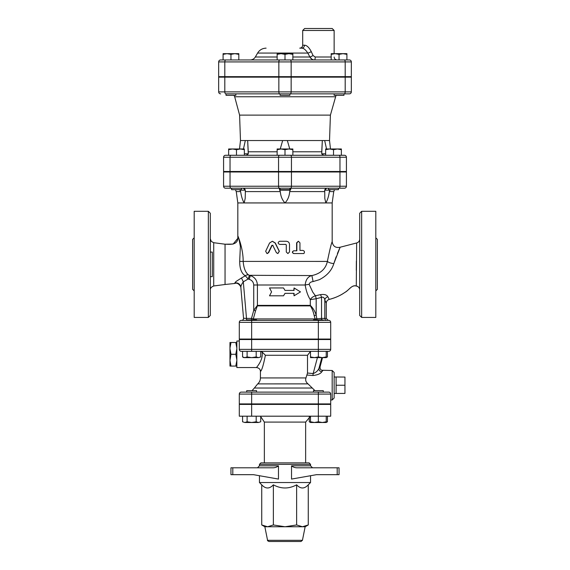 <?xml version="1.0" encoding="UTF-8"?>
<svg xmlns="http://www.w3.org/2000/svg" width="570" height="570" viewBox="0 0 570 570"><rect width="100%" height="100%" fill="white"/><g stroke="black" fill="none" stroke-linecap="round" stroke-linejoin="round"><path stroke-width="0.85" d="M210.309 315.466L210.309 213.258L208.342 211.292L208.342 317.433L210.309 315.466M237.825 238.324C237.448 245.478 229.204 244.281 225.05 244.209L213.721 242.706L213.714 285.976L225.05 284.501L225.05 244.209L233.109 244.095L237.825 238.324L237.825 236.13C238.274 236.123 239.122 239.542 240.369 246.397L239.692 261.409C239.699 268.791 241.573 273.579 245.321 275.773A3.933 3.334 123.2 0 1 248.684 274.982C245.592 272.859 243.753 268.335 243.169 261.416C243.276 248.534 237.747 235.26 237.825 236.13L237.825 235.503M359.691 239.129C359.563 241.103 358.551 242.378 356.656 242.955L356.279 286.019A3.933 3.933 0 0 1 359.691 289.916M356.293 270.294L356.364 261.124M328.94 298.808L327.807 296.728C326.831 294.811 324.408 294.113 320.532 294.633L315.431 295.766L312.759 292.132L309.175 284.359C309.489 282.777 310.793 281.851 313.087 281.566L319.271 279.72C326.881 275.844 331.733 270.465 333.828 263.604L340.147 247.23L333.828 263.604A5.899 2.023 10.3 0 1 327.38 261.416C329.731 249.945 331.334 243.376 332.175 241.709C331.334 243.383 329.731 249.945 327.38 261.416C325.691 268.954 320.532 273.671 311.904 275.567C307.978 276.514 305.741 279.663 305.178 285C306.19 291.07 307.9 295.958 310.301 299.663L316.186 298.737A3.933 0.534 78.8 0 0 315.41 295.773L315.41 295.773C312.951 296.621 311.248 297.918 310.301 299.663L310.301 305.377L257.412 305.377L253.736 310.344L255.545 310.849L257.355 305.883L310.358 305.883C312.068 308.47 313.343 311.719 314.184 315.623L316.186 315.11C314.932 311.206 312.973 307.964 310.301 305.377A1.966 1.689 -90 0 0 310.358 305.883M339.556 248.506L337.397 253.557M336.143 256.785L333.885 263.411M361.658 211.292L359.691 213.258L359.691 315.466L361.658 317.433L361.658 211.292L375.808 211.292L375.808 317.433L361.658 317.433M208.342 211.292L194.192 211.292L194.192 317.433L208.342 317.433M192.617 239.4L192.617 289.325L192.617 239.4L194.192 237.825M210.309 276.649L212.275 276.649L212.275 252.075L210.309 252.075M192.617 252.075L192.617 276.649M375.808 290.899L377.383 289.325L377.383 239.4L375.808 237.825M285 293.351L283.532 295.809L285 293.351L294.07 293.351L294.07 295.809L300.49 291.883L294.07 287.95L294.07 290.408L285 290.408L283.532 287.95L269.51 287.95L271.577 291.883L269.51 295.809L283.532 295.809M283.532 287.95L285 290.408M293.778 290.408L294.07 287.95M294.07 295.809L293.778 293.351M309.175 284.359A5.899 0.641 -6.7 0 0 305.178 285L257.412 285C257.07 280.198 254.69 277.056 250.28 275.567L249.233 279.343C252.011 280.233 253.508 282.121 253.736 285L253.736 310.344L251.484 318.416L253.308 318.922L255.545 310.849M233.415 93.85L226.041 93.85L226.041 95.325L235.866 95.325L235.866 93.85L343.959 93.85L343.959 95.325L334.134 95.325L334.134 93.85M289.916 76.658L289.916 77.15M280.084 93.85L280.084 95.325L289.916 95.325L289.916 93.85M227.024 53.658L223.091 54.364L223.091 53.658L234.89 53.658L230.957 54.364L227.024 53.658M238.816 54.364L234.89 53.658L238.816 53.658L238.816 59.95M281.067 53.658L277.141 54.364L277.141 53.658L288.933 53.658L285 54.364L281.067 53.658M292.859 53.658L292.859 54.364L288.933 53.658L292.859 53.658M342.976 53.658L339.043 54.364L335.11 53.658L346.909 53.658L346.909 54.364L342.976 53.658M331.184 54.364L331.184 53.658L335.11 53.658L331.184 54.364L331.184 59.95L314.59 59.95A2.95 0.606 90 0 0 315.196 57L313.037 55.525L311.263 51.592C309.011 47.353 306.745 45.222 304.451 45.208L302.691 45.208L302.691 30.466L334.141 30.466L332.175 28.5L304.658 28.5L302.691 30.466M223.091 54.364L223.091 59.95L230.957 59.95L230.957 54.364M285 54.364L285 59.95L292.859 59.95L292.859 54.364M285 59.95L277.141 59.95L277.141 54.364M339.043 54.364L339.043 59.95L346.909 59.95L346.909 54.364M292.859 59.95L314.59 59.95C312.552 59.9 310.985 58.917 309.888 57A2.95 0.513 150.9 0 0 313.037 55.525M349.367 59.95A1.966 1.966 0 0 1 351.334 61.916L351.334 76.658L345.192 76.658L345.192 61.916L351.334 61.916A1.966 1.966 0 0 0 349.367 59.95L220.633 59.95A1.966 1.966 0 0 0 218.666 61.916A1.966 1.966 0 0 1 220.633 59.95M224.808 76.658L224.808 61.916L218.666 61.916L218.666 76.658L278.851 76.658L278.851 61.916A1.966 0.983 -90 0 1 279.834 59.95M327.415 28.5L332.175 28.5M304.451 45.208A2.95 2.615 90 0 1 301.829 48.158L299.742 48.158C301.53 47.98 302.513 46.996 302.691 45.208M301.829 48.158C303.682 48.165 305.67 49.804 307.8 53.067A2.95 0.677 152.6 0 0 311.263 51.592M277.141 57L255.324 57L257.597 53.067L307.8 53.067L309.888 57L292.859 57M311.883 59.18L309.888 57M345.192 76.658L278.851 76.658M223.575 186.233A1.966 1.966 0 0 0 225.542 188.2A1.966 1.966 0 0 1 223.575 186.233L223.575 171.983L346.425 171.983L346.425 186.233A1.966 1.966 0 0 1 344.458 188.2L338.986 188.2A1.966 0.983 -90 0 0 339.969 186.233L223.575 186.233A1.966 1.966 0 0 0 225.542 188.2L338.986 188.2M278.545 171.983L278.545 186.233A1.966 0.983 -90 0 0 279.528 188.2L243.369 188.2L245.335 190.166L243.369 188.2M290.8 188.2L289.916 188.2L290.8 188.2L289.681 191.591C289.346 196.215 287.779 199.999 285 202.941L237.825 202.941L237.825 236.13M280.084 188.2L279.2 188.2L280.084 188.2L280.084 189.675L289.916 189.675L289.916 188.2M344.458 155.275A1.966 1.966 0 0 1 346.425 157.242L346.425 171.492L339.969 171.492L339.969 157.242L346.425 157.242A1.966 1.966 0 0 0 344.458 155.275L225.542 155.275A1.966 1.966 0 0 0 223.575 157.242A1.966 1.966 0 0 1 225.542 155.275M223.575 171.492L223.575 157.242L223.575 171.492L339.969 171.492M277.141 149.689L277.141 148.984L288.933 148.984L285 149.689L281.067 148.984L277.141 149.689L277.141 155.275L325.648 155.275L325.648 148.984L341.373 148.984L341.373 149.689L337.44 148.984L333.514 149.689L329.581 148.984L325.648 149.689M341.373 149.689L341.373 155.275L333.514 155.275L333.514 149.689M236.486 149.689L232.56 148.984L240.419 148.984L236.486 149.689L236.486 155.275L228.627 155.275L228.627 148.984L232.56 148.984L228.627 149.689M279.834 93.85A1.966 0.983 -90 0 1 278.851 91.891L224.808 91.891A1.966 0.983 -90 0 0 225.791 93.85L343.959 93.85M351.334 77.15L351.334 91.891L345.192 91.891A1.966 0.983 90 0 1 344.209 93.85L349.367 93.85A1.966 1.966 0 0 0 351.334 91.891L351.334 77.15L218.666 77.15L218.666 91.891A1.966 1.966 0 0 0 220.633 93.85A1.966 1.966 0 0 1 218.666 91.891L224.808 91.891L224.808 77.15M240.775 77.15L240.775 76.658M231.577 189.675L231.577 188.2L231.577 189.675L241.402 189.675L241.402 188.2M241.402 171.492L241.402 171.983M328.598 188.2L328.598 189.675L338.423 189.675L338.423 188.2M244.352 148.984L244.352 149.689L240.419 148.984L244.352 148.984M292.859 148.984L292.859 149.689L288.933 148.984L292.859 148.984M244.352 155.275L244.352 149.689M292.859 155.275L292.859 149.689M285 155.275L285 149.689M326.546 148.984L324.672 140.534L329.524 140.534L330.408 115.104L336.051 95.325M330.408 115.104L239.592 115.104L234.676 96.765L335.324 96.765M243.454 148.984L245.328 140.534L240.476 140.534L239.521 148.984M280.24 148.984L282.656 140.534L247.672 140.534L248.256 153.8L246.304 155.275M248.278 153.095L248.271 153.544M323.696 155.275L321.744 153.8L321.722 153.095M325.648 153.8L321.744 153.8L322.328 140.534L287.344 140.534L289.76 148.984M324.672 140.534L322.328 140.534L321.737 151.784L292.859 151.784M248.278 152.639L247.672 140.534L245.328 140.534M287.344 140.534L282.656 140.534M337.191 474.675L339.05 474.675L339.05 467.792L297.796 467.792C295.331 467.92 293.244 467.265 291.526 465.825L291.526 479.078L316.485 474.675L337.191 474.675L337.191 467.792M313.443 392.117L313.443 390.649L323.268 390.649L323.268 392.117L328.733 392.117L241.267 392.117A1.966 1.966 0 0 0 239.3 394.084L330.7 394.084L330.7 403.916L239.3 403.916L239.3 394.084A1.966 1.966 0 0 1 241.267 392.117L246.732 392.117L246.732 390.649L256.557 390.649L256.557 392.117M251.641 404.408L251.641 416.2L239.3 416.2L239.3 404.408L330.7 404.408L330.7 416.2L318.359 416.2L318.359 421.786L322.285 422.491L310.493 422.491L310.493 421.786L314.426 422.491L318.359 421.786M318.359 339.542L318.359 349.367L330.7 349.367L330.7 339.542L239.3 339.542L239.3 349.367A1.966 1.966 0 0 0 241.267 351.334L328.733 351.334A1.966 1.966 0 0 0 330.7 349.367A1.966 1.966 0 0 1 328.733 351.334M242.564 351.334L242.564 356.927L244.836 357.625L247.102 356.927L247.102 351.334L251.641 351.334L251.641 349.367L239.3 349.367M328.733 320.383A1.966 1.966 0 0 1 330.7 322.342L330.7 339.05L239.3 339.05L239.3 322.342A1.966 1.966 0 0 1 241.267 320.383L318.359 320.383L318.359 322.342L330.7 322.342A1.966 1.966 0 0 0 328.733 320.383L318.359 320.383M310.55 464.351L309.075 462.883L260.925 462.883L259.45 464.351L310.55 464.351L310.55 465.825L291.526 465.825M259.45 475.722L259.45 482.534L310.55 482.534L310.55 475.722M259.45 464.351L259.45 465.825L278.474 465.825C276.756 467.265 274.669 467.92 272.204 467.792C274.669 467.92 276.756 467.265 278.474 465.825L278.474 479.078L253.515 474.675L232.809 474.675L232.809 467.792L230.95 467.792L230.95 474.675L232.809 474.675M232.809 467.792L272.204 467.792M310.55 482.534L308.263 484.821L308.263 524.956L302.449 526.758L285 526.758L296.635 524.956L302.449 526.758L305.149 526.758L302.435 540.317L300.988 541.5L269.012 541.5C267.658 540.859 267.18 540.467 267.565 540.317L264.851 526.758L261.737 524.956L267.551 526.758L264.851 526.758M285 526.758L267.551 526.758L273.365 524.956L285 526.758M308.263 484.821C304.387 489.024 300.511 489.024 296.635 484.821C288.876 489.024 281.124 489.024 273.365 484.821C269.489 489.024 265.613 489.024 261.737 484.821L261.737 524.956M273.365 484.821L273.365 524.956M296.635 484.821L296.635 524.956M246.732 404.408L246.732 403.916M260.725 421.786L258.452 422.491L260.725 421.786L260.725 416.2M242.564 421.786L244.836 422.491L242.564 421.786L242.564 416.2M251.641 422.491L256.187 421.786L258.452 422.491L244.836 422.491L247.102 421.786L251.641 422.491M326.218 421.786L326.218 422.491L322.285 422.491L326.218 421.786L326.218 416.2M256.187 416.2L256.187 421.786M247.102 416.2L247.102 421.786M310.493 416.2L310.493 421.786M325.164 422.491L322.285 422.491M309.275 416.649L309.275 421.786L310.493 422.327M326.218 422.327L327.437 421.786L327.437 416.2M310.493 416.292L305.641 422.092L305.641 462.883M264.359 424.55L264.359 451.084M251.641 416.2L318.359 416.2L318.359 404.408M236.842 359.87L235.795 354.284L236.842 348.705M236.842 348.078L235.795 342.499L236.842 342.499M236.842 366.075L235.795 366.075L236.842 360.489M239.3 341.017L236.842 341.017L236.842 367.55L256.5 367.55C259.029 367.935 260.333 369.239 260.433 371.483L260.433 377.931C260.383 380.318 259.471 382.306 257.697 383.895L307.985 383.867M235.795 366.075L229.966 366.075L229.966 360.489L231.014 366.075M235.795 354.284L231.014 354.284L229.966 360.489M231.014 342.499L229.966 348.078L229.966 342.499L235.795 342.499M229.966 359.87L229.966 348.705L231.014 354.284M229.966 348.078L229.966 348.705M344.95 385.242L336.101 385.242L336.101 393.428L344.95 393.428L344.95 377.055L334.141 376.984L334.141 398.017L334.141 372.466L332.175 370.5L332.175 399.983L334.141 398.017M336.101 385.242L336.101 377.055M256.557 320.383L256.557 319.891L246.732 319.891L246.732 320.383M246.732 339.542L246.732 339.05M323.268 320.383L323.268 319.891L313.443 319.891L313.443 320.383M260.725 356.927L258.452 357.625L260.725 356.927L260.725 351.334M247.102 356.927L251.641 357.625L256.187 356.927L258.452 357.625L243.782 357.625L242.564 356.927M310.493 356.927L314.426 357.625L310.493 357.625L310.493 351.334M318.359 356.927L322.285 357.625L314.426 357.625L318.359 356.927L318.359 349.367L251.641 349.367L251.641 339.542M326.218 356.927L326.218 357.625L322.285 357.625L326.218 356.927L326.218 351.334A3.933 3.919 90 0 1 326.51 351.334M256.187 351.334L256.187 356.927M326.218 357.468L327.437 356.927L327.437 351.334M320.041 366.888L320.062 366.802A2.95 2.936 -65.4 0 0 322.791 370.507M332.175 370.5L321.672 370.243C320.468 369.759 319.934 368.619 320.069 366.831L322.52 357.625L320.062 366.802L318.972 368.305A2.95 2.651 -155 0 0 321.808 371.761L322.898 370.507M321.822 357.625L318.972 368.305C317.974 370.714 316.036 372.474 313.172 373.571L312.916 375.516C317.59 374.996 320.554 373.749 321.808 371.761M314.968 390.649L308.021 383.895C305.919 382.214 305.235 380.226 305.969 377.931L307.501 373.029L307.501 355.267L310.493 351.483M307.137 375.053L312.916 375.516M261.024 370.322L260.433 371.483M260.725 351.462L262.072 351.954C263.532 359.642 256.856 366.909 256.536 367.507C255.581 368.327 263.596 360.447 262.072 351.954L265.392 355.267C263.418 365.178 261.765 370.578 260.433 371.483C261.772 370.578 263.425 365.178 265.392 355.267L307.501 355.267M306.446 382.228L305.969 381.301M330.7 394.084A1.966 1.966 0 0 0 328.733 392.117M316.998 319.891L316.186 315.11L316.186 298.737L321.544 297.355C323.261 296.763 324.344 297.633 324.8 299.955A3.933 3.306 154.8 0 1 327.807 296.728M328.242 320.383L326.275 318.416L324.8 318.416L324.8 299.955L325.933 302.485M357.611 286.454L356.279 286.019C351.369 284.743 348.719 290.55 344.95 292.367C340.169 295.659 334.946 297.996 329.282 299.392C327.401 299.977 326.403 301.252 326.275 303.212L326.19 303.026M326.695 320.383A1.966 1.895 -90 0 1 324.8 318.416L321.544 318.416L321.544 297.355A3.933 0.52 72.4 0 0 320.532 294.633M240.825 287.237C240.903 285.812 241.73 284.01 243.312 281.829L241.459 278.003L235.987 281.516L234.804 282.991A4.916 4.802 -5 0 1 240.825 287.237L243.54 318.245A1.966 1.966 0 0 1 241.58 320.383A1.966 1.966 0 0 0 243.54 318.245L246.511 318.416L246.511 320.383M356.656 242.963L340.147 247.23C335.58 248.142 332.923 246.304 332.175 241.709L332.175 202.941L285 202.941C282.221 199.999 280.654 196.215 280.319 191.591L279.692 190.166L290.308 190.166L290.864 188.984M272.439 241.267L275.31 243.019L279.35 251.285L277.875 253.55M272.994 245.299L272.147 245.299L268.669 252.674L267.173 253.536M303.489 253.55L293.7 253.55C291.947 252.631 291.947 251.719 293.7 250.8L296.621 250.8L296.621 242.841L298.274 241.274M299.948 250.408L302.827 250.408C304.544 250.942 304.893 251.99 303.874 253.55L293.878 253.55C292.089 252.631 292.089 251.719 293.878 250.8L296.863 250.8L296.863 242.841L298.416 241.267L299.948 242.841L299.948 250.408L302.463 250.408M287.879 253.55L286.283 251.983L286.283 244.901L285.791 244.409M244.145 202.941L245.193 198.467L245.335 192.71L245.193 198.467L244.145 202.941C242.471 200.027 241.302 196.244 240.647 191.591L239.963 190.166L245.271 190.166C245 188.927 244.11 188.271 242.592 188.2M330.037 190.166L329.353 191.591C328.698 196.244 327.529 200.027 325.855 202.941L324.807 198.467L324.729 190.166L330.037 190.166L330.45 189.675M276.386 252.674L277.804 253.55L279.229 251.285L275.103 243.019L272.31 241.267L269.56 243.019L265.663 251.285L266.988 253.55L268.335 252.674L271.876 245.299L272.745 245.299L276.386 252.674M272.147 245.299L272.745 245.299M286.304 251.983L287.914 253.55L289.51 251.983L289.51 244.409C289.325 242.499 288.256 241.452 286.304 241.267L279.699 241.267C277.64 242.314 277.64 243.362 279.699 244.409L285.805 244.409L286.304 244.901L286.283 251.983M346.425 186.233A1.966 1.966 0 0 1 344.458 188.2A1.966 1.966 0 0 0 346.425 186.233L339.969 186.233L339.969 171.983M315.637 319.891A1.966 1.788 90 0 1 315.089 318.922L253.308 318.922A1.966 1.888 -90 0 1 252.738 319.891M241.459 278.003L245.321 275.773L248.149 279.008L243.312 281.829L246.511 318.416L251.484 318.416L251.484 319.891M321.452 319.891L321.544 318.416L315.089 318.922L314.184 315.623M249.233 279.343L248.149 279.008L249.404 275.303L248.684 274.982M313.087 281.566L311.904 275.567L249.404 275.303M316.193 298.737A3.933 0.534 79.1 0 0 315.431 295.766M327.408 188.2C325.89 188.271 325 188.927 324.729 190.166M239.55 189.675L239.963 190.166M245.271 190.166L245.335 192.71M279.2 188.2L279.692 190.166M257.355 305.883A1.966 1.838 -90 0 0 257.412 305.377L257.412 285L253.736 285M344.209 59.95A1.966 0.983 90 0 1 345.192 61.916L291.149 61.916A1.966 0.983 90 0 0 290.166 59.95M291.149 76.658L291.149 61.916L224.808 61.916A1.966 0.983 -90 0 1 225.791 59.95M331.184 57L315.196 57M277.141 151.784L248.263 151.784M351.334 91.891A1.966 1.966 0 0 1 349.367 93.85M345.192 77.15L345.192 91.891L291.149 91.891A1.966 0.983 90 0 1 290.166 93.85M291.149 77.15L291.149 91.891L278.851 91.891L278.851 77.15M338.986 155.275A1.966 0.983 90 0 1 339.969 157.242L291.455 157.242A1.966 0.983 90 0 0 290.472 155.275M223.575 157.242L230.031 157.242A1.966 0.983 -90 0 1 231.014 155.275M279.528 155.275A1.966 0.983 90 0 0 278.545 157.242L291.455 157.242L291.455 171.492M230.031 171.492L230.031 157.242L278.545 157.242L278.545 171.492M248.278 153.8L246.81 155.275L248.278 153.8L244.352 153.8M321.722 153.8L323.19 155.275L321.793 153.8M302.435 540.317L267.565 540.317M260.725 416.649L264.359 422.092L305.641 422.092M317.426 357.625L313.172 373.571L307.501 373.029M305.969 377.931L260.433 377.931M251.641 403.916L251.641 392.117M318.359 403.916L318.359 392.117M311.997 388.02L254.363 388.02L252.04 390.649M327.194 351.334A3.933 3.919 -90 0 0 326.218 351.462L327.194 351.334M251.641 320.383L251.641 322.342L239.3 322.342A1.966 1.966 0 0 1 241.267 320.383M327.38 261.416L239.692 261.409M231.014 188.2A1.966 0.983 -90 0 1 230.031 186.233L230.031 171.983M290.472 188.2A1.966 0.983 -90 0 0 291.455 186.233L291.455 171.983M251.641 339.05L251.641 322.342L318.359 322.342L318.359 339.05M245.328 191.591L280.319 191.591M237.825 202.941L236.258 191.591L240.647 191.591M329.353 191.591L333.742 191.591L334.562 189.675M289.681 191.591L324.672 191.591M213.721 242.706L211.335 241.452L210.309 238.809M213.721 286.019C211.385 286.853 210.252 288.149 210.309 289.916M356.279 286.019C352.053 284.508 349.374 289.788 344.814 292.46C340.575 295.474 335.395 297.789 329.282 299.392M192.617 289.325L194.192 290.899M226.041 76.658L226.041 77.15M235.866 76.658L235.866 77.15M280.084 76.658L280.084 77.15M334.134 76.658L334.134 77.15M343.959 76.658L343.959 77.15M334.141 53.658L334.141 30.466M334.141 57C334.312 58.788 335.295 59.772 337.084 59.95M255.324 57C254.149 58.895 252.446 59.871 250.216 59.95M257.597 53.067C259.557 49.918 262.392 48.279 266.105 48.158M329.225 77.15L329.225 76.658M231.577 171.492L231.577 171.983L231.577 171.492M280.084 171.492L280.084 171.983M289.916 171.492L289.916 171.983M328.598 171.492L328.598 171.983M338.423 171.492L338.423 171.983M234.676 96.765L233.949 95.325M329.524 140.534L330.479 148.984M240.476 140.534L239.592 115.104M310.55 465.825L312.517 467.792M259.45 465.825L257.483 467.792M305.149 526.758L308.263 524.956M261.737 484.821L259.45 482.534M256.557 404.408L256.557 403.916M323.268 404.408L323.268 403.916M313.443 404.408L313.443 403.916M310.493 422.491L309.275 421.786M326.218 422.491L327.437 421.786M264.359 422.092L264.359 462.883M336.101 393.428L334.141 393.5M256.557 339.542L256.557 339.05M323.268 339.542L323.268 339.05M313.443 339.542L313.443 339.05M326.218 357.625L327.437 356.927M330.7 399.983L332.175 399.983M257.697 383.895L254.363 388.02M225.05 284.501L234.826 283.468C238.153 281.844 241.473 287.259 240.875 287.814M267.358 253.55L266.988 253.55M326.275 318.416L326.275 303.212M324.665 190.166L326.631 188.2L324.665 190.166M332.175 202.941L333.742 191.591M236.258 191.591L235.439 189.675"/></g></svg>
